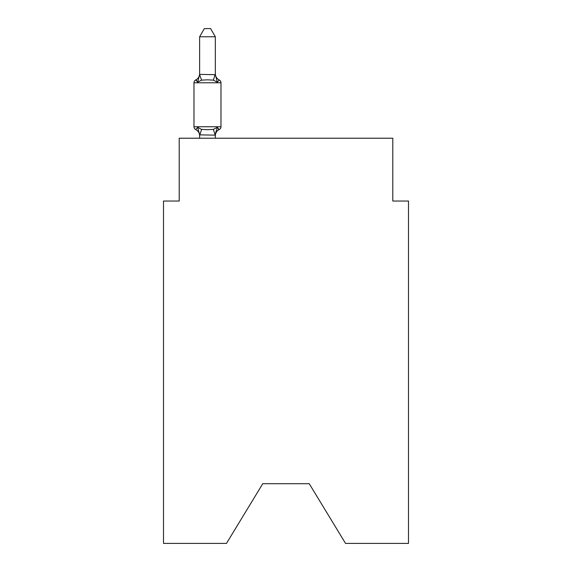 <?xml version="1.0" encoding="UTF-8"?>
<svg xmlns="http://www.w3.org/2000/svg" width="572" height="572" viewBox="0 0 572 572"><rect width="100%" height="100%" fill="white"/><g stroke="black" fill="none" stroke-linecap="round" stroke-linejoin="round"><path stroke-width="0.86" d="M309.245 483.719L345.524 543.4L408.494 543.4L408.494 201.037L392.792 201.037L392.792 138.217L179.208 138.217L179.208 201.037L163.506 201.037L163.506 543.4L226.476 543.4L262.755 483.719L309.245 483.719L262.755 483.719M215.329 36.765L199.621 36.765L204.34 28.6L210.61 28.6L215.329 36.765L215.329 73.745A6.907 6.907 0 0 0 219.219 79.958A3.139 3.139 0 0 1 220.985 82.783A3.139 3.139 0 0 0 219.219 79.958A3.139 3.139 0 0 1 220.985 82.783A3.139 3.139 0 0 0 219.219 79.958A3.139 3.139 0 0 1 220.985 82.783A3.139 3.139 0 0 0 219.219 79.958A3.139 3.139 0 0 1 220.985 82.783A3.139 3.139 0 0 0 219.219 79.958A3.139 3.139 0 0 1 220.985 82.783A3.139 3.139 0 0 0 219.219 79.958A3.139 3.139 0 0 1 220.985 82.783A3.139 3.139 0 0 0 219.219 79.958A3.139 3.139 0 0 1 220.985 82.783A3.139 3.139 0 0 0 219.219 79.958A3.139 3.139 0 0 1 220.985 82.783A3.139 3.139 0 0 0 219.219 79.958A3.139 3.139 0 0 1 220.985 82.783A3.139 3.139 0 0 0 219.219 79.958A3.139 3.139 0 0 1 220.985 82.783A3.139 3.139 0 0 0 219.219 79.958L217.288 82.168L219.219 79.958A3.139 3.139 0 0 1 220.985 82.783A3.139 3.139 0 0 0 219.219 79.958A3.139 3.139 0 0 1 220.985 82.783A3.139 3.139 0 0 0 219.219 79.958A3.139 3.139 0 0 1 220.985 82.783A3.139 3.139 0 0 0 219.219 79.958A3.139 3.139 0 0 1 220.985 82.783A3.139 3.139 0 0 0 219.219 79.958A3.139 3.139 0 0 1 220.985 82.783A3.139 3.139 0 0 0 219.219 79.958A3.139 3.139 0 0 1 220.985 82.783A3.139 3.139 0 0 0 219.219 79.958A3.139 3.139 0 0 1 220.985 82.783A3.139 3.139 0 0 0 219.219 79.958A3.139 3.139 0 0 1 220.985 82.783A3.139 3.139 0 0 0 219.219 79.958A3.139 3.139 0 0 1 220.985 82.783A3.139 3.139 0 0 0 219.219 79.958A3.139 3.139 0 0 1 220.985 82.783A3.139 3.139 0 0 0 219.219 79.958A3.139 3.139 0 0 1 220.985 82.783A3.139 3.139 0 0 0 219.219 79.958A3.139 3.139 0 0 1 220.985 82.783A3.139 3.139 0 0 0 219.219 79.958A3.139 3.139 0 0 1 220.985 82.783A3.139 3.139 0 0 0 219.219 79.958A3.139 3.139 0 0 1 220.985 82.783A3.139 3.139 0 0 0 219.219 79.958A3.139 3.139 0 0 1 220.985 82.783A3.139 3.139 0 0 0 219.219 79.958A3.139 3.139 0 0 1 220.985 82.783A3.139 3.139 0 0 0 219.219 79.958A3.139 3.139 0 0 1 220.985 82.783A3.139 3.139 0 0 0 219.219 79.958A3.139 3.139 0 0 1 220.985 82.783A3.139 3.139 0 0 0 219.219 79.958A3.139 3.139 0 0 1 220.985 82.783A3.139 3.139 0 0 0 219.219 79.958A3.139 3.139 0 0 1 220.985 82.783A3.139 3.139 0 0 0 219.219 79.958A3.139 3.139 0 0 1 220.985 82.783A3.139 3.139 0 0 0 219.219 79.958A3.139 3.139 0 0 1 220.985 82.783A3.139 3.139 0 0 0 219.219 79.958A3.139 3.139 0 0 1 220.985 82.783A3.139 3.139 0 0 0 219.219 79.958A3.139 3.139 0 0 1 220.985 82.783A3.139 3.139 0 0 0 219.219 79.958A3.139 3.139 0 0 1 220.985 82.783A3.139 3.139 0 0 0 219.219 79.958A3.139 3.139 0 0 1 220.985 82.783A3.139 3.139 0 0 0 219.219 79.958A3.139 3.139 0 0 1 220.985 82.783A3.139 3.139 0 0 0 219.219 79.958A3.139 3.139 0 0 1 220.985 82.783A3.139 3.139 0 0 0 219.219 79.958L217.288 82.168L219.219 79.958A3.139 3.139 0 0 1 220.985 82.783A3.139 3.139 0 0 0 219.219 79.958L217.288 82.168L219.219 79.958A3.139 3.139 0 0 1 220.985 82.783A3.139 3.139 0 0 0 219.219 79.958L217.288 82.168L219.219 79.958A3.139 3.139 0 0 1 220.985 82.783A3.139 3.139 0 0 0 219.219 79.958L217.288 82.168L219.219 79.958A3.139 3.139 0 0 1 220.985 82.783A3.139 3.139 0 0 0 219.219 79.958L217.288 82.168L219.219 79.958A3.139 3.139 0 0 1 220.985 82.783A3.139 3.139 0 0 0 219.219 79.958L217.288 82.168L219.219 79.958A3.139 3.139 0 0 1 220.985 82.783A3.139 3.139 0 0 0 219.219 79.958L217.288 82.168L219.219 79.958A3.139 3.139 0 0 1 220.985 82.783L220.985 126.755A3.139 3.139 0 0 1 219.219 129.579L218.318 129.15L219.219 129.579A3.139 3.139 0 0 0 220.985 126.755A3.139 3.139 0 0 1 219.219 129.579A3.139 3.139 0 0 0 220.985 126.755A3.139 3.139 0 0 1 219.219 129.579L218.318 129.15L219.219 129.579A3.139 3.139 0 0 0 220.985 126.755A3.139 3.139 0 0 1 219.219 129.579A3.139 3.139 0 0 0 220.985 126.755A3.139 3.139 0 0 1 219.219 129.579L218.318 129.15L219.219 129.579A3.139 3.139 0 0 0 220.985 126.755A3.139 3.139 0 0 1 219.219 129.579A3.139 3.139 0 0 0 220.985 126.755A3.139 3.139 0 0 1 219.219 129.579L218.318 129.15L219.219 129.579A3.139 3.139 0 0 0 220.985 126.755A3.139 3.139 0 0 1 219.219 129.579A3.139 3.139 0 0 0 220.985 126.755A3.139 3.139 0 0 1 219.219 129.579L218.318 129.15L219.219 129.579A3.139 3.139 0 0 0 220.985 126.755A3.139 3.139 0 0 1 219.219 129.579A3.139 3.139 0 0 0 220.985 126.755A3.139 3.139 0 0 1 219.219 129.579L218.318 129.15L219.219 129.579A3.139 3.139 0 0 0 220.985 126.755A3.139 3.139 0 0 1 219.219 129.579A3.139 3.139 0 0 0 220.985 126.755A3.139 3.139 0 0 1 219.219 129.579L218.318 129.15L219.219 129.579A3.139 3.139 0 0 0 220.985 126.755A3.139 3.139 0 0 1 219.219 129.579A3.139 3.139 0 0 0 220.985 126.755A3.139 3.139 0 0 1 219.219 129.579L218.318 129.15L219.219 129.579A3.139 3.139 0 0 0 220.985 126.755A3.139 3.139 0 0 1 219.219 129.579A3.139 3.139 0 0 0 220.985 126.755A3.139 3.139 0 0 1 219.219 129.579L218.318 129.15L219.219 129.579A3.139 3.139 0 0 0 220.985 126.755A3.139 3.139 0 0 1 219.219 129.579A3.139 3.139 0 0 0 220.985 126.755A3.139 3.139 0 0 1 219.219 129.579L218.318 129.15L219.219 129.579A3.139 3.139 0 0 0 220.985 126.755A3.139 3.139 0 0 1 219.219 129.579A3.139 3.139 0 0 0 220.985 126.755A3.139 3.139 0 0 1 219.219 129.579L218.318 129.15L219.219 129.579A3.139 3.139 0 0 0 220.985 126.755A3.139 3.139 0 0 1 219.219 129.579A3.139 3.139 0 0 0 220.985 126.755A3.139 3.139 0 0 1 219.219 129.579L218.318 129.15L219.219 129.579A3.139 3.139 0 0 0 220.985 126.755A3.139 3.139 0 0 1 219.219 129.579A3.139 3.139 0 0 0 220.985 126.755A3.139 3.139 0 0 1 219.219 129.579L218.318 129.15L219.219 129.579A3.139 3.139 0 0 0 220.985 126.755A3.139 3.139 0 0 1 219.219 129.579A3.139 3.139 0 0 0 220.985 126.755A3.139 3.139 0 0 1 219.219 129.579L218.318 129.15L219.219 129.579A3.139 3.139 0 0 0 220.985 126.755A3.139 3.139 0 0 1 219.219 129.579A3.139 3.139 0 0 0 220.985 126.755A3.139 3.139 0 0 1 219.219 129.579L218.318 129.15L219.219 129.579A3.139 3.139 0 0 0 220.985 126.755A3.139 3.139 0 0 1 219.219 129.579A3.139 3.139 0 0 0 220.985 126.755A3.139 3.139 0 0 1 219.219 129.579L218.318 129.15L219.219 129.579A3.139 3.139 0 0 0 220.985 126.755A3.139 3.139 0 0 1 219.219 129.579A3.139 3.139 0 0 0 220.985 126.755A3.139 3.139 0 0 1 219.219 129.579L218.318 129.15L219.219 129.579A3.139 3.139 0 0 0 220.985 126.755A3.139 3.139 0 0 1 219.219 129.579A3.139 3.139 0 0 0 220.985 126.755A3.139 3.139 0 0 1 219.219 129.579L218.318 129.15L219.219 129.579A3.139 3.139 0 0 0 220.985 126.755A3.139 3.139 0 0 1 219.219 129.579A3.139 3.139 0 0 0 220.985 126.755A3.139 3.139 0 0 1 219.219 129.579L218.318 129.15L219.219 129.579A3.139 3.139 0 0 0 220.985 126.755A3.139 3.139 0 0 1 219.219 129.579A3.139 3.139 0 0 0 220.985 126.755A3.139 3.139 0 0 1 219.219 129.579L218.318 129.15L219.219 129.579A3.139 3.139 0 0 0 220.985 126.755A3.139 3.139 0 0 1 219.219 129.579A3.139 3.139 0 0 0 220.985 126.755A3.139 3.139 0 0 1 219.219 129.579L218.318 129.15L219.219 129.579A3.139 3.139 0 0 0 220.985 126.755A3.139 3.139 0 0 1 219.219 129.579A3.139 3.139 0 0 0 220.985 126.755A3.139 3.139 0 0 1 219.219 129.579L218.318 129.15L219.219 129.579A3.139 3.139 0 0 0 220.985 126.755A3.139 3.139 0 0 1 219.219 129.579A3.139 3.139 0 0 0 220.985 126.755A3.139 3.139 0 0 1 219.219 129.579L217.288 127.37L219.219 129.579A3.139 3.139 0 0 0 220.985 126.755A3.139 3.139 0 0 1 219.219 129.579A6.907 6.907 0 0 0 215.329 135.793M215.329 74.389L217.288 82.168L219.219 79.958L217.288 82.168L213.37 80.144L207.479 79.83L201.587 80.144L197.662 82.168L199.621 74.389L215.329 74.667L215.329 73.745M219.219 129.579L217.288 127.37L219.219 129.579L217.288 127.37L219.219 129.579L217.288 127.37L219.219 129.579L217.288 127.37L219.219 129.579L217.288 127.37L219.219 129.579L217.288 127.37L219.219 129.579L217.288 127.37L219.219 129.579L217.288 127.37L219.219 129.579L217.288 127.37L219.219 129.579L217.288 127.37L219.219 129.579L217.288 127.37L219.219 129.579L217.288 127.37L219.219 129.579L217.288 127.37L219.219 129.579L217.288 127.37L219.219 129.579L217.288 127.37L219.219 129.579L217.288 127.37L219.219 129.579L217.288 127.37L219.219 129.579L217.288 127.37L219.219 129.579L217.288 127.37L219.219 129.579L217.288 127.37L219.219 129.579L217.288 127.37L219.219 129.579L217.288 127.37L215.329 135.149L199.621 134.863L199.621 135.793A6.907 6.907 0 0 0 195.738 129.579L197.662 127.37L195.738 129.579A3.139 3.139 0 0 1 193.972 126.755A3.139 3.139 0 0 0 195.738 129.579L197.662 127.37L195.738 129.579A3.139 3.139 0 0 1 193.972 126.755A3.139 3.139 0 0 0 195.738 129.579L197.662 127.37L195.738 129.579A3.139 3.139 0 0 1 193.972 126.755A3.139 3.139 0 0 0 195.738 129.579L197.662 127.37L195.738 129.579A3.139 3.139 0 0 1 193.972 126.755A3.139 3.139 0 0 0 195.738 129.579L197.662 127.37L195.738 129.579A3.139 3.139 0 0 1 193.972 126.755A3.139 3.139 0 0 0 195.738 129.579L197.662 127.37L195.738 129.579A3.139 3.139 0 0 1 193.972 126.755A3.139 3.139 0 0 0 195.738 129.579L197.662 127.37L195.738 129.579A3.139 3.139 0 0 1 193.972 126.755A3.139 3.139 0 0 0 195.738 129.579L197.662 127.37L195.738 129.579A3.139 3.139 0 0 1 193.972 126.755A3.139 3.139 0 0 0 195.738 129.579L197.662 127.37L195.738 129.579A3.139 3.139 0 0 1 193.972 126.755A3.139 3.139 0 0 0 195.738 129.579L197.662 127.37L195.738 129.579A3.139 3.139 0 0 1 193.972 126.755A3.139 3.139 0 0 0 195.738 129.579L197.662 127.37L195.738 129.579A3.139 3.139 0 0 1 193.972 126.755A3.139 3.139 0 0 0 195.738 129.579L197.662 127.37L195.738 129.579A3.139 3.139 0 0 1 193.972 126.755A3.139 3.139 0 0 0 195.738 129.579L197.662 127.37L195.738 129.579A3.139 3.139 0 0 1 193.972 126.755A3.139 3.139 0 0 0 195.738 129.579L197.662 127.37L195.738 129.579A3.139 3.139 0 0 1 193.972 126.755A3.139 3.139 0 0 0 195.738 129.579L197.662 127.37L195.738 129.579A3.139 3.139 0 0 1 193.972 126.755A3.139 3.139 0 0 0 195.738 129.579L197.662 127.37L195.738 129.579A3.139 3.139 0 0 1 193.972 126.755A3.139 3.139 0 0 0 195.738 129.579L197.662 127.37L195.738 129.579A3.139 3.139 0 0 1 193.972 126.755A3.139 3.139 0 0 0 195.738 129.579L197.662 127.37L195.738 129.579A3.139 3.139 0 0 1 193.972 126.755A3.139 3.139 0 0 0 195.738 129.579L197.662 127.37L195.738 129.579A3.139 3.139 0 0 1 193.972 126.755A3.139 3.139 0 0 0 195.738 129.579L197.662 127.37L195.738 129.579A3.139 3.139 0 0 1 193.972 126.755A3.139 3.139 0 0 0 195.738 129.579L197.662 127.37L195.738 129.579A3.139 3.139 0 0 1 193.972 126.755A3.139 3.139 0 0 0 195.738 129.579L197.662 127.37L195.738 129.579A3.139 3.139 0 0 1 193.972 126.755A3.139 3.139 0 0 0 195.738 129.579L197.662 127.37L195.738 129.579A3.139 3.139 0 0 1 193.972 126.755A3.139 3.139 0 0 0 195.738 129.579L197.662 127.37L201.587 129.386L207.479 129.701L213.37 129.386L217.288 127.37L219.219 129.579A3.139 3.139 0 0 0 220.985 126.755A3.139 3.139 0 0 1 219.219 129.579A3.139 3.139 0 0 0 220.985 126.755A3.139 3.139 0 0 1 219.219 129.579A3.139 3.139 0 0 0 220.985 126.755A3.139 3.139 0 0 1 219.219 129.579A3.139 3.139 0 0 0 220.985 126.755A3.139 3.139 0 0 1 219.219 129.579A3.139 3.139 0 0 0 220.985 126.755A3.139 3.139 0 0 1 219.219 129.579A3.139 3.139 0 0 0 220.985 126.755A3.139 3.139 0 0 1 219.219 129.579A3.139 3.139 0 0 0 220.985 126.755A3.139 3.139 0 0 1 219.219 129.579A3.139 3.139 0 0 0 220.985 126.755A3.139 3.139 0 0 1 219.219 129.579A3.139 3.139 0 0 0 220.985 126.755A3.139 3.139 0 0 1 219.219 129.579A3.139 3.139 0 0 0 220.985 126.755A3.139 3.139 0 0 1 219.219 129.579A3.139 3.139 0 0 0 220.985 126.755A3.139 3.139 0 0 1 219.219 129.579A3.139 3.139 0 0 0 220.985 126.755A3.139 3.139 0 0 1 219.219 129.579A3.139 3.139 0 0 0 220.985 126.755A3.139 3.139 0 0 1 219.219 129.579A3.139 3.139 0 0 0 220.985 126.755A3.139 3.139 0 0 1 219.219 129.579A3.139 3.139 0 0 0 220.985 126.755A3.139 3.139 0 0 1 219.219 129.579A3.139 3.139 0 0 0 220.985 126.755A3.139 3.139 0 0 1 219.219 129.579A3.139 3.139 0 0 0 220.985 126.755A3.139 3.139 0 0 1 219.219 129.579A3.139 3.139 0 0 0 220.985 126.755A3.139 3.139 0 0 1 219.219 129.579A3.139 3.139 0 0 0 220.985 126.755A3.139 3.139 0 0 1 219.219 129.579A3.139 3.139 0 0 0 220.985 126.755A3.139 3.139 0 0 1 219.219 129.579A3.139 3.139 0 0 0 220.985 126.755A3.139 3.139 0 0 1 219.219 129.579A3.139 3.139 0 0 0 220.985 126.755A3.139 3.139 0 0 1 219.219 129.579A3.139 3.139 0 0 0 220.985 126.755A3.139 3.139 0 0 1 219.219 129.579A3.139 3.139 0 0 0 220.985 126.755A3.139 3.139 0 0 1 219.219 129.579A3.139 3.139 0 0 0 220.985 126.755A3.139 3.139 0 0 1 219.219 129.579A3.139 3.139 0 0 0 220.985 126.755A3.139 3.139 0 0 1 219.219 129.579A3.139 3.139 0 0 0 220.985 126.755A3.139 3.139 0 0 1 219.219 129.579A3.139 3.139 0 0 0 220.985 126.755A3.139 3.139 0 0 1 219.219 129.579A3.139 3.139 0 0 0 220.985 126.755A3.139 3.139 0 0 1 219.219 129.579A3.139 3.139 0 0 0 220.985 126.755A3.139 3.139 0 0 1 219.219 129.579A3.139 3.139 0 0 0 220.985 126.755A3.139 3.139 0 0 1 219.219 129.579A3.139 3.139 0 0 0 220.985 126.755A3.139 3.139 0 0 1 219.219 129.579A3.139 3.139 0 0 0 220.985 126.755A3.139 3.139 0 0 1 219.219 129.579A3.139 3.139 0 0 0 220.985 126.755A3.139 3.139 0 0 1 219.219 129.579A3.139 3.139 0 0 0 220.985 126.755A3.139 3.139 0 0 1 219.219 129.579A3.139 3.139 0 0 0 220.985 126.755A3.139 3.139 0 0 1 219.219 129.579A3.139 3.139 0 0 0 220.985 126.755A3.139 3.139 0 0 1 219.219 129.579A3.139 3.139 0 0 0 220.985 126.755A3.139 3.139 0 0 1 219.219 129.579A3.139 3.139 0 0 0 220.985 126.755A3.139 3.139 0 0 1 219.219 129.579A3.139 3.139 0 0 0 220.985 126.755A3.139 3.139 0 0 1 219.219 129.579A3.139 3.139 0 0 0 220.985 126.755A3.139 3.139 0 0 1 219.219 129.579A3.139 3.139 0 0 0 220.985 126.755A3.139 3.139 0 0 1 219.219 129.579A3.139 3.139 0 0 0 220.985 126.755A3.139 3.139 0 0 1 219.219 129.579A3.139 3.139 0 0 0 220.985 126.755A3.139 3.139 0 0 1 219.219 129.579A3.139 3.139 0 0 0 220.985 126.755L193.972 126.755L193.972 82.783A3.139 3.139 0 0 1 195.738 79.958A3.139 3.139 0 0 0 193.972 82.783A3.139 3.139 0 0 1 195.738 79.958L196.632 80.387L195.738 79.958A3.139 3.139 0 0 0 193.972 82.783A3.139 3.139 0 0 1 195.738 79.958L196.632 80.387L195.738 79.958A3.139 3.139 0 0 0 193.972 82.783A3.139 3.139 0 0 1 195.738 79.958L196.632 80.387L195.738 79.958A3.139 3.139 0 0 0 193.972 82.783A3.139 3.139 0 0 1 195.738 79.958L196.632 80.387L195.738 79.958A3.139 3.139 0 0 0 193.972 82.783A3.139 3.139 0 0 1 195.738 79.958L196.632 80.387L195.738 79.958A3.139 3.139 0 0 0 193.972 82.783A3.139 3.139 0 0 1 195.738 79.958L196.632 80.387L195.738 79.958A3.139 3.139 0 0 0 193.972 82.783A3.139 3.139 0 0 1 195.738 79.958L196.632 80.387L195.738 79.958A3.139 3.139 0 0 0 193.972 82.783A3.139 3.139 0 0 1 195.738 79.958L196.632 80.387L195.738 79.958A3.139 3.139 0 0 0 193.972 82.783A3.139 3.139 0 0 1 195.738 79.958L196.632 80.387L195.738 79.958A3.139 3.139 0 0 0 193.972 82.783A3.139 3.139 0 0 1 195.738 79.958L196.632 80.387L195.738 79.958A3.139 3.139 0 0 0 193.972 82.783A3.139 3.139 0 0 1 195.738 79.958L196.632 80.387L195.738 79.958A3.139 3.139 0 0 0 193.972 82.783A3.139 3.139 0 0 1 195.738 79.958L196.632 80.387L195.738 79.958A3.139 3.139 0 0 0 193.972 82.783A3.139 3.139 0 0 1 195.738 79.958L196.632 80.387L195.738 79.958A3.139 3.139 0 0 0 193.972 82.783A3.139 3.139 0 0 1 195.738 79.958L196.632 80.387L195.738 79.958A3.139 3.139 0 0 0 193.972 82.783A3.139 3.139 0 0 1 195.738 79.958L196.632 80.387L195.738 79.958A3.139 3.139 0 0 0 193.972 82.783A3.139 3.139 0 0 1 195.738 79.958L196.632 80.387L195.738 79.958A3.139 3.139 0 0 0 193.972 82.783A3.139 3.139 0 0 1 195.738 79.958L196.632 80.387L195.738 79.958A3.139 3.139 0 0 0 193.972 82.783A3.139 3.139 0 0 1 195.738 79.958L196.632 80.387L195.738 79.958A3.139 3.139 0 0 0 193.972 82.783A3.139 3.139 0 0 1 195.738 79.958L196.632 80.387L195.738 79.958A3.139 3.139 0 0 0 193.972 82.783A3.139 3.139 0 0 1 195.738 79.958L196.632 80.387L195.738 79.958A3.139 3.139 0 0 0 193.972 82.783A3.139 3.139 0 0 1 195.738 79.958L196.632 80.387L195.738 79.958A3.139 3.139 0 0 0 193.972 82.783A3.139 3.139 0 0 1 195.738 79.958L196.632 80.387L195.738 79.958A3.139 3.139 0 0 0 193.972 82.783L220.985 82.783A3.139 3.139 0 0 0 219.219 79.958A3.139 3.139 0 0 1 220.985 82.783A3.139 3.139 0 0 0 219.219 79.958A3.139 3.139 0 0 1 220.985 82.783A3.139 3.139 0 0 0 219.219 79.958A3.139 3.139 0 0 1 220.985 82.783A3.139 3.139 0 0 0 219.219 79.958A3.139 3.139 0 0 1 220.985 82.783A3.139 3.139 0 0 0 219.219 79.958A3.139 3.139 0 0 1 220.985 82.783A3.139 3.139 0 0 0 219.219 79.958A3.139 3.139 0 0 1 220.985 82.783A3.139 3.139 0 0 0 219.219 79.958A3.139 3.139 0 0 1 220.985 82.783A3.139 3.139 0 0 0 219.219 79.958A3.139 3.139 0 0 1 220.985 82.783A3.139 3.139 0 0 0 219.219 79.958A3.139 3.139 0 0 1 220.985 82.783A3.139 3.139 0 0 0 219.219 79.958A3.139 3.139 0 0 1 220.985 82.783A3.139 3.139 0 0 0 219.219 79.958A3.139 3.139 0 0 1 220.985 82.783A3.139 3.139 0 0 0 219.219 79.958A3.139 3.139 0 0 1 220.985 82.783A3.139 3.139 0 0 0 219.219 79.958A3.139 3.139 0 0 1 220.985 82.783A3.139 3.139 0 0 0 219.219 79.958A3.139 3.139 0 0 1 220.985 82.783A3.139 3.139 0 0 0 219.219 79.958A3.139 3.139 0 0 1 220.985 82.783A3.139 3.139 0 0 0 219.219 79.958A3.139 3.139 0 0 1 220.985 82.783A3.139 3.139 0 0 0 219.219 79.958A3.139 3.139 0 0 1 220.985 82.783A3.139 3.139 0 0 0 219.219 79.958A3.139 3.139 0 0 1 220.985 82.783A3.139 3.139 0 0 0 219.219 79.958A3.139 3.139 0 0 1 220.985 82.783A3.139 3.139 0 0 0 219.219 79.958A3.139 3.139 0 0 1 220.985 82.783A3.139 3.139 0 0 0 219.219 79.958A3.139 3.139 0 0 1 220.985 82.783A3.139 3.139 0 0 0 219.219 79.958A3.139 3.139 0 0 1 220.985 82.783A3.139 3.139 0 0 0 219.219 79.958A3.139 3.139 0 0 1 220.985 82.783A3.139 3.139 0 0 0 219.219 79.958A3.139 3.139 0 0 1 220.985 82.783A3.139 3.139 0 0 0 219.219 79.958A3.139 3.139 0 0 1 220.985 82.783A3.139 3.139 0 0 0 219.219 79.958A3.139 3.139 0 0 1 220.985 82.783A3.139 3.139 0 0 0 219.219 79.958A3.139 3.139 0 0 1 220.985 82.783A3.139 3.139 0 0 0 219.219 79.958A3.139 3.139 0 0 1 220.985 82.783A3.139 3.139 0 0 0 219.219 79.958A3.139 3.139 0 0 1 220.985 82.783A3.139 3.139 0 0 0 219.219 79.958A3.139 3.139 0 0 1 220.985 82.783A3.139 3.139 0 0 0 219.219 79.958A3.139 3.139 0 0 1 220.985 82.783A3.139 3.139 0 0 0 219.219 79.958A3.139 3.139 0 0 1 220.985 82.783A3.139 3.139 0 0 0 219.219 79.958A3.139 3.139 0 0 1 220.985 82.783A3.139 3.139 0 0 0 219.219 79.958A3.139 3.139 0 0 1 220.985 82.783A3.139 3.139 0 0 0 219.219 79.958A3.139 3.139 0 0 1 220.985 82.783A3.139 3.139 0 0 0 219.219 79.958A3.139 3.139 0 0 1 220.985 82.783A3.139 3.139 0 0 0 219.219 79.958A3.139 3.139 0 0 1 220.985 82.783A3.139 3.139 0 0 0 219.219 79.958A3.139 3.139 0 0 1 220.985 82.783A3.139 3.139 0 0 0 219.219 79.958A3.139 3.139 0 0 1 220.985 82.783A3.139 3.139 0 0 0 219.219 79.958A3.139 3.139 0 0 1 220.985 82.783A3.139 3.139 0 0 0 219.219 79.958A3.139 3.139 0 0 1 220.985 82.783A3.139 3.139 0 0 0 219.219 79.958A3.139 3.139 0 0 1 220.985 82.783A3.139 3.139 0 0 0 219.219 79.958A3.139 3.139 0 0 1 220.985 82.783A3.139 3.139 0 0 0 219.219 79.958A3.139 3.139 0 0 1 220.985 82.783A3.139 3.139 0 0 0 219.219 79.958A3.139 3.139 0 0 1 220.985 82.783A3.139 3.139 0 0 0 219.219 79.958L217.288 82.168L219.219 79.958M215.329 134.863L216.066 131.167M199.621 36.765L199.621 74.667L201.587 80.144M199.621 135.149L199.621 138.217M197.662 82.168L195.738 79.958A6.907 6.907 0 0 0 199.621 73.745M215.329 138.217L215.329 135.149M197.662 127.37L199.621 134.863M201.587 129.386L199.75 135.185M213.37 129.386L215.201 135.185M215.201 74.346L213.37 80.144"/></g></svg>
